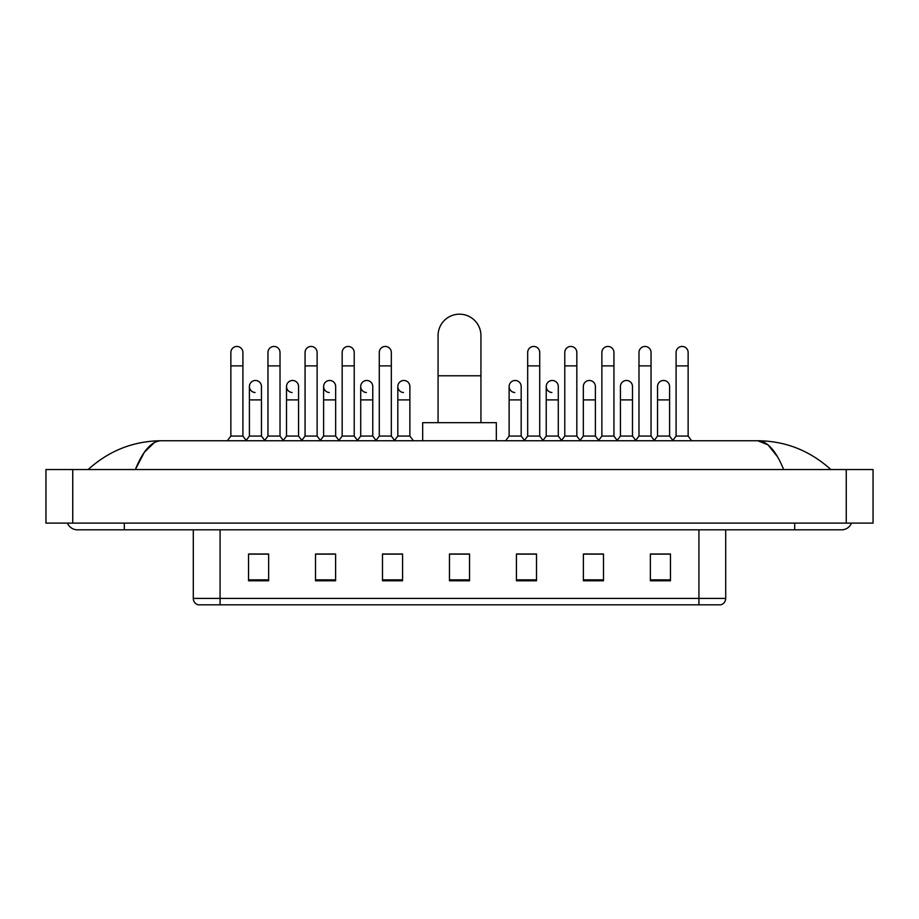 <?xml version="1.0" encoding="UTF-8"?>
<svg xmlns="http://www.w3.org/2000/svg" width="919" height="919" viewBox="0 0 919 919"><rect width="100%" height="100%" fill="white"/><g stroke="black" fill="none" stroke-linecap="round" stroke-linejoin="round"><path stroke-width="1.38" d="M698.922 604.828L698.922 598.395L725.711 598.395C725.528 601.612 723.919 603.749 720.887 604.828L198.113 604.828A6.697 6.697 0 0 1 193.289 598.395L193.289 529.815M670.456 580.785L670.456 553.996L650.365 553.996L650.365 580.785L670.456 580.785M603.484 580.785L603.484 553.996L583.393 553.996L583.393 580.785L603.484 580.785M536.512 580.785L536.512 553.996L516.421 553.996L516.421 580.785L536.512 580.785M268.635 580.785L268.635 553.996L248.544 553.996L248.544 580.785L268.635 580.785M335.607 580.785L335.607 553.996L315.516 553.996L315.516 580.785L335.607 580.785M402.579 580.785L402.579 553.996L382.488 553.996L382.488 580.785L402.579 580.785M469.54 580.785L469.54 553.996L449.46 553.996L449.46 580.785L469.54 580.785M601.21 554.134L596.052 554.134M650.365 554.134L670.261 554.134M656.867 554.134L651.709 554.134M397.146 554.134L391.988 554.134M322.948 554.134L317.79 554.134M267.291 554.134L262.133 554.134M248.739 554.134L268.635 554.134M527.012 554.134L521.854 554.134M469.54 554.134L449.46 554.134M402.579 554.134L382.488 554.134M335.607 554.134L315.516 554.134M536.512 554.134L516.421 554.134M603.484 554.134L583.393 554.134M124.306 523.118L124.306 529.815L841.574 529.815A10.718 10.718 0 0 0 851.511 523.118A10.718 10.718 0 0 1 841.574 529.815A10.718 10.718 0 0 0 851.511 523.118A10.718 10.718 0 0 1 841.574 529.815M67.489 523.118A10.718 10.718 0 0 0 77.426 529.815A10.718 10.718 0 0 1 67.489 523.118A10.718 10.718 0 0 0 77.426 529.815L124.306 529.815M783.654 469.54C775.969 450.632 767.342 441.04 757.761 440.752L161.239 440.752C151.658 441.04 143.031 450.632 135.346 469.54L144.363 452.228L154.277 442.636M72.739 469.54L873.05 469.54L873.05 523.118L45.95 523.118L45.95 469.54L72.739 469.54L72.739 523.118M873.05 469.54L873.05 523.118M828.582 467.472L830.856 469.54C809.777 450.563 785.412 440.959 757.761 440.752L767.962 444.83L777.52 456.754M90.418 467.472L88.144 469.54C109.12 450.609 133.485 441.005 161.239 440.752M438.064 422.671L438.064 335.607A21.436 21.436 0 0 1 459.5 314.172A21.436 21.436 0 0 1 480.936 335.607A21.436 21.436 0 0 0 459.5 314.172M480.936 422.671L480.936 335.607M496.329 440.752L496.329 422.671L422.671 422.671L422.671 440.752M230.864 365.877L242.915 365.877L242.915 436.065L230.864 436.065L230.864 352.482A6.031 6.031 0 0 1 237.263 346.463A6.031 6.031 0 0 1 242.915 352.482A6.031 6.031 0 0 0 237.263 346.463M230.864 436.065L227.338 440.752M242.915 436.065L246.43 440.752M267.957 365.877L280.019 365.877L280.019 436.065L267.957 436.065L267.957 352.482A6.031 6.031 0 0 1 274.367 346.463A6.031 6.031 0 0 1 280.019 352.482A6.031 6.031 0 0 0 274.367 346.463M267.957 436.065L264.442 440.752M280.019 436.065L283.534 440.752M305.062 365.877L317.124 365.877L317.124 436.065L305.062 436.065L305.062 352.482A6.031 6.031 0 0 1 311.472 346.463A6.031 6.031 0 0 1 317.124 352.482A6.031 6.031 0 0 0 311.472 346.463M305.062 436.065L301.547 440.752M317.124 436.065L320.639 440.752M342.167 365.877L354.217 365.877L354.217 436.065L342.167 436.065L342.167 352.482A6.031 6.031 0 0 1 348.577 346.463A6.031 6.031 0 0 1 354.217 352.482A6.031 6.031 0 0 0 348.577 346.463M342.167 436.065L338.651 440.752M354.217 436.065L357.732 440.752M379.271 365.877L391.322 365.877L391.322 436.065L379.271 436.065L379.271 352.482A6.031 6.031 0 0 1 385.67 346.463A6.031 6.031 0 0 1 391.322 352.482A6.031 6.031 0 0 0 385.67 346.463M379.271 436.065L375.756 440.752M391.322 436.065L394.837 440.752M527.678 365.877L539.729 365.877L539.729 436.065L527.678 436.065L527.678 352.482A6.031 6.031 0 0 1 534.088 346.463A6.031 6.031 0 0 1 539.729 352.482A6.031 6.031 0 0 0 534.088 346.463M527.678 436.065L524.163 440.752M539.729 436.065L543.244 440.752M564.783 365.877L576.833 365.877L576.833 436.065L564.783 436.065L564.783 352.482A6.031 6.031 0 0 1 571.181 346.463A6.031 6.031 0 0 1 576.833 352.482A6.031 6.031 0 0 0 571.181 346.463M564.783 436.065L561.268 440.752M576.833 436.065L580.348 440.752M601.876 365.877L613.938 365.877L613.938 436.065L601.876 436.065L601.876 352.482A6.031 6.031 0 0 1 608.286 346.463A6.031 6.031 0 0 1 613.938 352.482A6.031 6.031 0 0 0 608.286 346.463M601.876 436.065L598.361 440.752M613.938 436.065L617.453 440.752M638.981 365.877L651.043 365.877L651.043 436.065L638.981 436.065L638.981 352.482A6.031 6.031 0 0 1 645.391 346.463A6.031 6.031 0 0 1 651.043 352.482A6.031 6.031 0 0 0 645.391 346.463M638.981 436.065L635.466 440.752M651.043 436.065L654.558 440.752M676.085 365.877L688.136 365.877L688.136 436.065L676.085 436.065L676.085 352.482A6.031 6.031 0 0 1 682.495 346.463A6.031 6.031 0 0 1 688.136 352.482A6.031 6.031 0 0 0 682.495 346.463M676.085 436.065L672.57 440.752M688.136 436.065L691.662 440.752M255.057 392.516A6.031 6.031 0 0 1 249.405 386.497A6.031 6.031 0 0 1 255.815 380.489A6.031 6.031 0 0 1 261.467 386.497L261.467 399.891L249.405 399.891L249.405 386.497M261.467 399.891L261.467 436.065L249.405 436.065L249.405 399.891M249.405 436.065L246.166 440.396M261.467 436.065L264.718 440.396M292.162 392.516A6.031 6.031 0 0 1 286.51 386.497A6.031 6.031 0 0 1 292.92 380.489A6.031 6.031 0 0 1 298.572 386.497L298.572 399.891L286.51 399.891L286.51 386.497M298.572 399.891L298.572 436.065L286.51 436.065L286.51 399.891M286.51 436.065L283.259 440.396M298.572 436.065L301.811 440.396M329.266 392.516A6.031 6.031 0 0 1 323.614 386.497A6.031 6.031 0 0 1 330.024 380.489A6.031 6.031 0 0 1 335.665 386.497L335.665 399.891L323.614 399.891L323.614 386.497M335.665 399.891L335.665 436.065L323.614 436.065L323.614 399.891M323.614 436.065L320.363 440.396M335.665 436.065L338.916 440.396M366.371 392.516A6.031 6.031 0 0 1 360.719 386.497A6.031 6.031 0 0 1 367.118 380.489A6.031 6.031 0 0 1 372.769 386.497L372.769 399.891L360.719 399.891L360.719 386.497M372.769 399.891L372.769 436.065L360.719 436.065L360.719 399.891M360.719 436.065L357.468 440.396M372.769 436.065L376.02 440.396M403.464 392.516A6.031 6.031 0 0 1 397.824 386.497A6.031 6.031 0 0 1 404.222 380.489A6.031 6.031 0 0 1 409.874 386.497L409.874 399.891L397.824 399.891L397.824 386.497M409.874 399.891L409.874 436.065L397.824 436.065L397.824 399.891M397.824 436.065L394.573 440.396M409.874 436.065L413.389 440.752M514.778 392.516A6.031 6.031 0 0 1 509.126 386.497A6.031 6.031 0 0 1 515.536 380.489A6.031 6.031 0 0 1 521.176 386.497L521.176 399.891L509.126 399.891L509.126 386.497M521.176 399.891L521.176 436.065L509.126 436.065L509.126 399.891M509.126 436.065L505.611 440.752M521.176 436.065L524.427 440.396M551.882 392.516A6.031 6.031 0 0 1 546.231 386.497A6.031 6.031 0 0 1 552.629 380.489A6.031 6.031 0 0 1 558.281 386.497L558.281 399.891L546.231 399.891L546.231 386.497M558.281 399.891L558.281 436.065L546.231 436.065L546.231 399.891M546.231 436.065L542.98 440.396M558.281 436.065L561.532 440.396M583.335 386.497A6.031 6.031 0 0 1 589.734 380.489A6.031 6.031 0 0 1 595.386 386.497L595.386 399.891L583.335 399.891L583.335 386.497M595.386 399.891L595.386 436.065L583.335 436.065L583.335 399.891M583.335 436.065L580.084 440.396M595.386 436.065L598.637 440.396M620.428 386.497A6.031 6.031 0 0 1 626.838 380.489A6.031 6.031 0 0 1 632.49 386.497L632.49 399.891L620.428 399.891L620.428 386.497M632.49 399.891L632.49 436.065L620.428 436.065L620.428 399.891M620.428 436.065L617.189 440.396M632.49 436.065L635.741 440.396M657.533 386.497A6.031 6.031 0 0 1 663.943 380.489A6.031 6.031 0 0 1 669.595 386.497L669.595 399.891L657.533 399.891L657.533 386.497M669.595 399.891L669.595 436.065L657.533 436.065L657.533 399.891M657.533 436.065L654.282 440.396M669.595 436.065L672.834 440.396M193.289 598.395L220.078 598.395L220.078 604.828M220.078 529.815L220.078 598.395L698.922 598.395L698.922 529.815M469.54 579.855L449.46 579.855M402.579 579.855L382.488 579.855M335.607 579.855L315.516 579.855M268.635 579.855L248.544 579.855M536.512 579.855L516.421 579.855M603.484 579.855L583.393 579.855M670.456 579.855L650.365 579.855M794.694 523.118L794.694 529.815M846.261 469.54L846.261 523.118M438.064 375.791L480.936 375.791M725.711 598.395L725.711 529.815M242.915 365.877L242.915 352.482M280.019 365.877L280.019 352.482M317.124 365.877L317.124 352.482M354.217 365.877L354.217 352.482M391.322 365.877L391.322 352.482M539.729 365.877L539.729 352.482M576.833 365.877L576.833 352.482M613.938 365.877L613.938 352.482M651.043 365.877L651.043 352.482M688.136 365.877L688.136 352.482"/></g></svg>
